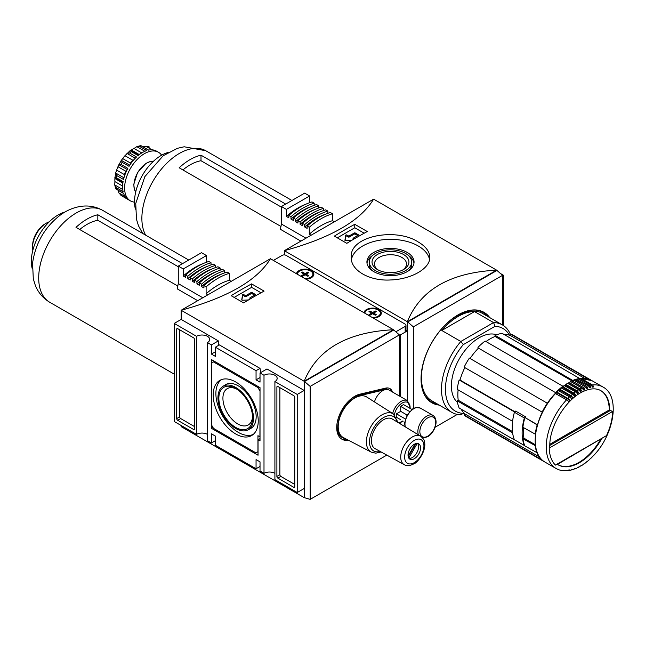 <?xml version="1.0" encoding="UTF-8"?>
<svg xmlns="http://www.w3.org/2000/svg" width="645" height="645" viewBox="0 0 645 645"><rect width="100%" height="100%" fill="white"/><g stroke="black" fill="none" stroke-linecap="round" stroke-linejoin="round"><path stroke-width="0.97" d="M437.254 403.939A51.632 29.807 -60 0 1 424.096 394.087M472.648 309.995A51.632 29.807 -60 0 1 487.757 316.461M439.269 405.108A52.189 30.13 -60 0 1 431.852 402.77A52.189 30.13 -60 0 1 431.852 342.503A52.189 30.13 -60 0 1 484.04 312.365A52.189 30.13 -60 0 1 489.773 317.622M502.552 275.907L503.584 275.318L500.552 273.569M503.584 325.652L503.584 275.318M413.34 408.503L413.34 326.846L407.39 321.686L407.39 400.634M502.552 324.999L502.552 275.342L496.642 270.158L373.624 199.136C360.539 220.792 330.772 237.973 284.332 250.687L373.624 199.136M413.34 326.846L502.552 275.342M435.093 427.24L457.305 414.413M496.642 270.207L496.642 270.158C450.202 272.553 420.435 289.742 407.35 321.71L496.602 270.182M407.785 321.919L496.997 270.416M284.332 254.912L284.332 250.687L407.35 321.71L407.35 400.61L407.35 330.877L405.987 330.087M367.271 231.539L354.774 224.323A420.903 243.012 120 0 0 334.336 236.118L346.833 243.334A420.903 243.012 -60 0 1 367.271 231.539M418.266 241.996C395.756 227.209 349.388 235.965 351.203 257.282C350.646 270.36 369.496 281.244 390.451 279.97C411.454 279.325 430.312 268.449 429.772 257.282C429.635 251.542 425.797 246.446 418.266 241.996M400.408 423.918L400.408 422.741L400.408 423.918M395.853 331.788L405.165 326.41A2.806 1.621 0 0 0 405.987 325.265L405.987 330.99A2.806 1.621 0 0 1 405.165 332.135L399.376 335.481L400.408 334.884L400.408 396.594L400.408 334.884L407.35 330.877M353.903 239.077L353.283 238.714A0.701 0.403 0 0 1 353.283 238.142L358.241 235.28A0.701 0.403 0 0 0 358.241 234.707L355.266 232.99A0.701 0.403 0 0 0 354.274 232.99L349.316 235.852A0.701 0.403 0 0 1 348.324 235.852L346.905 235.03A0.701 0.403 0 0 0 345.704 235.28L344.93 240.238A0.701 0.403 0 0 0 345.688 240.674L351.735 240.359M364.191 233.216L354.774 227.774L337.327 237.852M354.774 224.323L354.774 227.774M351.404 259.733A39.281 22.68 180 0 1 377.309 240.666A39.281 22.68 180 0 1 418.266 245.995A39.281 22.68 180 0 1 429.538 259.58M407.156 252.405A23.567 13.609 180 0 1 414.058 262.031A23.567 13.609 180 0 1 390.483 275.641A23.567 13.609 180 0 1 366.916 262.031A23.567 13.609 180 0 1 381.469 249.454A23.567 13.609 180 0 1 407.156 252.405M357.749 235.57L355.266 234.135A0.701 0.403 0 0 0 354.274 234.135L349.316 236.997L349.316 235.852M345.059 240.52L345.704 236.425A0.701 0.403 0 0 1 346.905 236.175L348.324 236.997A0.701 0.403 0 0 0 349.316 236.997M408.301 255.412A23.567 13.609 180 0 1 413.969 263.176M366.997 263.176A23.567 13.609 180 0 1 372.673 255.412M411.671 262.031A21.188 12.231 180 0 1 390.483 274.262A21.188 12.231 180 0 1 369.303 262.031A21.188 12.231 180 0 1 382.38 250.728A21.188 12.231 180 0 1 405.463 253.38A21.188 12.231 180 0 1 411.671 262.031L411.671 264.321A21.188 12.231 180 0 1 408.301 270.94M372.673 270.94A21.188 12.231 180 0 1 369.303 264.321L369.303 262.031M403.536 254.493A18.463 10.659 180 0 1 403.536 269.562A18.463 10.659 180 0 1 377.43 269.562A18.463 10.659 180 0 1 377.43 254.493A18.463 10.659 180 0 1 403.536 254.493M378.341 270.053A16.061 9.272 180 0 1 374.431 263.99A16.061 9.272 180 0 1 384.339 255.428A16.061 9.272 180 0 1 401.843 257.436A16.061 9.272 180 0 1 406.543 263.99A16.061 9.272 180 0 1 402.633 270.053M386.831 272.472A16.061 9.272 180 0 1 394.135 272.472M463.932 412.994L460.828 414.783A50.512 29.162 -60 0 1 451.935 412.421A50.512 29.162 -60 0 1 460.828 341.471L493.554 322.573A50.512 29.162 -60 0 1 502.447 324.935A50.512 29.162 -60 0 1 510.582 334.763M441.785 330.474L460.828 341.471L463.303 344.624L495.054 326.297L493.554 322.573L474.51 311.575A50.512 29.162 120 0 0 441.785 330.474L474.51 311.575M557.014 464.182L555.418 465.101A44.9 25.921 -60 0 1 549.234 448.057L549.629 445.534M549.838 445.413L610.315 410.502L612.694 411.413A44.9 25.921 -60 0 1 606.51 435.609L556.796 464.787M464.819 367.602A45.602 26.324 120 0 0 460.022 380.05L459.151 379.978A47.004 27.138 -60 0 0 457.224 389.37L512.59 421.33A47.004 27.138 120 0 1 514.508 411.937L514.912 411.97M457.224 400.827L512.59 432.787A47.004 27.138 120 0 0 514.508 439.963L459.151 408.003A47.004 27.138 -60 0 1 457.224 400.827L458.232 400.247L512.436 431.537M537.358 425.015L525.699 417.968A45.602 26.324 120 0 1 525.965 417.049L515.645 411.091A45.602 26.324 120 0 0 515.484 411.639M535.423 445.719L522.901 438.745A47.004 27.138 120 0 0 524.828 445.921L537.277 452.838M522.901 438.745L523.909 438.165L535.302 444.744M523.78 427.796A45.602 26.324 120 0 0 523.909 438.165M524.828 417.896A47.004 27.138 120 0 0 522.901 427.288L535.455 434.246M592.352 384.92L581.347 378.559A47.004 27.138 -60 0 1 591.965 380.671L602.978 387.024A47.004 27.138 -60 0 0 592.352 384.92A2.104 1.588 84.7 0 1 593.376 387.008L591.941 386.178M461.078 409.115A45.602 26.324 120 0 0 464.981 413.977L539.526 457.015M600.527 439.535A42.796 24.704 -60 0 1 557.844 464.65M600.632 390.539A42.796 24.704 -60 0 1 609.243 409.978L549.871 444.252M610.315 410.502A2.104 1.217 180 0 1 609.735 410.26L609.243 409.978M593.102 455.942A2.104 0.653 43.3 0 0 593.311 455.862A2.104 0.653 43.3 0 0 593.376 455.652A45.602 26.324 -60 0 1 592.118 456.95A2.104 0.718 -135.2 0 1 592.037 457.184L590.409 458.764A2.104 0.798 46.8 0 1 590.135 458.861M583.91 463.86A2.104 1.064 54.6 0 0 584.346 463.755A2.104 1.064 54.6 0 0 584.588 463.384A45.602 26.324 -60 0 1 583.241 464.311A2.104 1.121 -123.5 0 1 582.967 464.706L581.226 465.803A2.104 1.193 59 0 1 580.677 465.892M581.226 465.803A2.104 1.193 59 0 0 581.556 465.376A45.602 26.324 -60 0 1 580.202 466.158A2.104 1.242 -118.9 0 1 579.831 466.609L578.081 467.52A2.104 1.298 63.8 0 1 577.404 467.56M578.081 467.52A2.104 1.298 63.8 0 0 578.517 467.036A45.602 26.324 -60 0 1 577.17 467.665A2.104 1.346 -113.9 0 1 576.678 468.181L574.937 468.899A2.104 1.403 69.1 0 1 574.147 468.875M568.027 470.463A2.104 1.564 81.6 0 0 568.721 470.56A2.104 1.564 81.6 0 0 569.64 469.923A45.602 26.324 -60 0 1 568.382 470.076A2.104 1.588 -95.3 0 1 567.366 470.721C563.141 471.108 559.344 470.35 555.974 468.439A47.004 27.138 -60 0 1 566.6 399.787L555.345 393.539M542.139 460.014L464.11 415.057L464.981 413.977M525.699 417.968L537.43 424.749M460.022 380.05L515.105 411.857M542.324 412.236L464.11 367.19A47.004 27.138 -60 0 1 469.366 358.096L547.476 403.31M566.6 399.787A2.104 0.653 -136.7 0 1 568.382 401.432A45.602 26.324 -60 0 1 569.64 400.134L556.828 392.74A45.602 26.324 120 0 0 556.433 393.136L478.461 348.123A45.602 26.324 120 0 0 470.068 358.499M556.433 393.136L478.461 348.123M563.109 386.355L485.129 341.044A47.004 27.138 -60 0 0 477.953 347.405M573.026 380.582L495.054 335.311L495.054 336.472L572.115 380.969M495.054 336.472A45.602 26.324 120 0 0 486.007 341.552M569.64 400.134A2.104 0.718 44.8 0 0 567.89 398.449A47.004 27.138 -60 0 1 569.535 396.852A2.104 0.798 -133.2 0 1 571.236 398.586A45.602 26.324 -60 0 1 572.534 397.401A2.104 0.863 48.4 0 0 570.873 395.627A47.004 27.138 -60 0 1 572.567 394.184A2.104 0.935 -129.4 0 1 574.179 395.998A45.602 26.324 -60 0 1 575.501 394.933A2.104 0.992 52.3 0 0 573.937 393.095A47.004 27.138 -60 0 1 575.654 391.813A2.104 1.064 -125.4 0 1 577.17 393.7A45.602 26.324 -60 0 1 578.517 392.773L565.705 385.379L566.028 384.509A47.004 27.138 -60 0 1 567.769 383.412L567.382 383.63M578.517 392.773A2.104 1.121 56.5 0 0 577.041 390.862A47.004 27.138 -60 0 1 578.783 389.765A2.104 1.193 -121 0 1 580.202 391.709A45.602 26.324 -60 0 1 581.556 390.926L568.745 383.533L569.164 382.606A47.004 27.138 -60 0 1 570.898 381.695L570.478 381.905M581.556 390.926A2.104 1.242 61.1 0 0 580.169 388.959A47.004 27.138 -60 0 1 581.911 388.056A2.104 1.298 -116.2 0 1 583.241 390.048A45.602 26.324 -60 0 1 584.588 389.419L571.776 382.025L572.284 381.05A47.004 27.138 -60 0 1 574.01 380.332L573.566 380.51M580.081 378.736L502.229 333.392A47.004 27.138 -60 0 0 495.054 335.311M588.764 379.26L510.816 334.158L510.316 335.456L584.862 378.494M510.316 335.456A45.602 26.324 120 0 0 504.148 334.505M577.783 379.752L577.888 379.292A0.564 0.403 77.8 0 1 578.404 379.018L589.417 385.371A47.004 27.138 -60 0 1 591.062 385.073A2.104 1.564 -98.4 0 1 592.118 387.161A45.602 26.324 -60 0 1 593.376 387.008M457.482 402.383A39.281 22.68 -60 0 1 459.538 358.483A39.281 22.68 -60 0 1 496.529 334.763M544.767 461.965A47.004 27.138 -60 0 1 544.565 461.852L466.593 416.831A47.004 27.138 -60 0 1 464.11 415.057M458.111 389.878A45.602 26.324 120 0 0 458.232 400.247M510.816 334.158A47.004 27.138 -60 0 1 513.589 335.424L591.57 380.445A47.004 27.138 -60 0 1 591.763 380.558M451.935 412.421L431.9 400.851A50.512 29.162 -60 0 1 431.9 342.527A50.512 29.162 -60 0 1 482.404 313.365L502.447 324.935M495.054 326.297A47.706 27.541 -60 0 1 509.453 335.174M463.303 413.356A47.706 27.541 -60 0 1 445.445 389.298A47.706 27.541 -60 0 1 463.303 344.624M542.09 412.211A47.004 27.138 -60 0 1 547.339 403.117M555.934 392.426A47.004 27.138 -60 0 1 563.109 386.065M567.89 398.449L556.877 392.096L556.828 392.74M570.873 395.627L559.86 389.274L559.723 389.999A45.602 26.324 120 0 0 558.925 390.725M573.937 393.095L562.924 386.734L562.69 387.54A45.602 26.324 120 0 0 561.997 388.08M535.205 434.391A47.004 27.138 -60 0 1 537.132 424.999M537.132 453.024A47.004 27.138 -60 0 1 535.205 445.848M544.565 461.852A47.004 27.138 -60 0 1 542.09 460.079M591.062 385.073L580.049 378.72A0.564 0.419 -98.4 0 0 579.629 378.784M580.718 379.099L580.79 378.841A0.564 0.427 84.7 0 1 581.347 378.559M588.796 379.179A47.004 27.138 -60 0 1 591.57 380.445M573.026 380.332A47.004 27.138 -60 0 1 580.202 378.413M584.588 389.419A2.104 1.346 66.1 0 0 583.298 387.403A47.004 27.138 -60 0 1 585.023 386.694A2.104 1.403 -110.9 0 1 586.257 388.725A45.602 26.324 -60 0 1 587.587 388.258A2.104 1.443 71.6 0 0 586.386 386.202L575.372 379.849L574.784 380.784M587.587 388.258L585.434 387.008M589.417 385.371A2.104 1.524 77.8 0 1 590.522 387.452L588.829 386.468M585.023 386.694L574.01 380.332M590.522 387.452A45.602 26.324 -60 0 0 589.224 387.766A2.104 1.492 -105 0 0 588.079 385.694L576.622 379.462M584.346 463.755L586.055 462.489A2.104 0.992 -127.7 0 0 586.257 462.151A45.602 26.324 -60 0 0 587.587 461.086A2.104 0.935 50.6 0 1 587.418 461.401L589.087 459.974A2.104 0.863 -131.6 0 0 589.224 459.683A45.602 26.324 -60 0 0 590.522 458.506A2.104 0.798 46.8 0 1 590.409 458.764M568.721 470.56L570.43 470.253A2.104 1.524 -102.2 0 0 571.236 469.633A45.602 26.324 -60 0 0 572.534 469.326A2.104 1.492 75 0 1 571.809 469.915L573.542 469.399A2.104 1.443 -108.4 0 0 574.179 468.826A45.602 26.324 -60 0 0 575.501 468.359A2.104 1.403 69.1 0 1 574.937 468.899M571.809 469.915A2.104 1.492 75 0 1 571.075 469.866M569.535 396.852L558.247 390.628M572.534 397.401L559.723 389.999M572.567 394.184L561.239 388M575.501 394.933L562.69 387.54M575.654 391.813L564.294 385.662M577.041 390.862L566.028 384.509M578.783 389.765L567.769 383.412M580.169 388.959L569.164 382.606M581.911 388.056L570.898 381.695M583.298 387.403L572.284 381.05M514.508 411.937L459.151 379.978M516.04 411.317L514.42 412.252L524.337 417.984A47.004 27.138 120 0 0 524.337 445.477L524.587 445.332M514.42 412.252A47.004 27.138 120 0 0 514.42 439.745L524.337 445.477M525.965 417.049L524.337 417.984M122.768 189.557L114.737 184.922L114.907 181.608A25.252 14.577 120 0 1 114.907 178.544L115.713 172.425L116.592 175.488A28.057 16.198 -60 0 0 116.156 177.609L114.858 177.609M123.969 177.81L115.648 173.005L116.632 170.127A25.252 14.577 120 0 1 117.954 166.708L121.437 160.033L122.099 162.298A28.057 16.198 -60 0 0 120.913 164.346L118.874 164.685L127.242 169.514M129.742 165.201L121.373 160.371L122.663 158.557A25.252 14.577 120 0 1 124.961 155.703L130.371 150.39L138.683 155.123M122.099 162.298L129.04 166.305A28.057 16.198 120 0 1 136.53 156.993L129.581 152.986L126.96 153.413L135.281 158.219M141.771 152.93L134.039 148.471A25.252 14.577 120 0 0 131.387 150.003L130.371 150.39L131.201 151.551A28.057 16.198 -60 0 0 129.581 152.986M134.039 148.471L136.821 146.665L139.844 146.56A28.057 16.198 -60 0 1 141.465 146.125L140.231 145.754M140.586 145.641L136.821 146.665L144.859 151.301M148.64 150.091L141.07 145.722L148.406 150.14A28.057 16.198 120 0 1 155.888 150.809L158.477 152.268A28.057 16.198 -60 0 1 161.637 155.195M142.771 146.947L145.818 146.254L148.947 146.794A28.057 16.198 -60 0 1 149.551 147.116M125.082 196.499L118.874 192.919L121.494 195.717A28.057 16.198 -60 0 1 120.913 195.354L127.855 199.361A28.057 16.198 120 0 1 123.534 193.218L116.044 189.074L123.606 193.444M118.874 192.919L117.954 189.928M115.729 188.695L114.737 184.922L116.156 187.59A28.057 16.198 -60 0 0 116.592 189.203L115.648 188.324M116.632 170.127L124.396 174.61A25.252 14.577 -60 0 1 125.727 171.191L126.63 170.764M130.516 164.04L130.427 163.04L122.663 158.557M130.427 163.04A25.252 14.577 -60 0 1 132.725 160.186L133.717 159.912M281.454 207.19L200.998 160.734A46.577 26.896 -60 0 0 182.906 169.949M285.687 204.086L200.998 155.187A53.035 30.621 120 0 0 179.173 167.789L280.954 226.451M300.892 241.125L280.365 229.273L281.454 224.041L305.972 238.19M200.998 155.187L200.998 160.734M135.426 209.19A37.878 21.874 -60 0 1 168.184 152.446M306.665 203.868A65.097 37.587 120 0 0 286.42 216.438L286.42 209.391L309.632 195.991L309.632 202.707M281.454 224.041L281.454 206.529L304.674 193.121L309.632 195.991M311.229 206.505A65.097 37.587 120 0 0 290.984 219.074L290.984 216.704L288.799 215.446A67.902 39.208 120 0 1 312.011 201.925L314.196 203.191L314.196 205.336M315.792 209.141A65.097 37.587 120 0 0 295.547 221.711L295.547 219.34L293.362 218.083A67.902 39.208 120 0 1 316.574 204.562L318.759 205.828L318.759 207.972M320.355 211.778A65.097 37.587 120 0 0 300.11 224.339L300.11 221.977L297.925 220.719A67.902 39.208 120 0 1 321.137 207.198L323.322 208.456L323.322 210.609M325.628 214.156A65.097 37.587 120 0 0 304.674 226.975L304.674 224.613L302.489 223.347A67.902 39.208 120 0 1 325.701 209.835L327.886 211.092L327.886 213.293M311.067 235.256L309.286 234.224L309.286 227.274L307.101 226.016A67.902 39.208 120 0 1 330.313 212.495L332.498 213.753L332.498 220.703L334.384 221.791M307.101 226.016L307.101 228.378L304.674 226.975M302.489 223.347L302.489 225.718L300.11 224.339M297.925 220.719L297.925 223.081L295.547 221.711M293.362 218.083L293.362 220.445L290.984 219.074M288.799 215.446L288.799 217.817L286.42 216.438M281.454 206.529L286.42 209.391M134.531 202.143A28.057 16.198 -60 0 1 130.419 200.869A28.057 16.198 -60 0 1 130.419 168.474A28.057 16.198 -60 0 1 158.477 152.268M116.156 177.609L123.098 181.616A28.057 16.198 120 0 0 123.098 191.597L116.156 187.59M139.844 146.56L146.786 150.567A28.057 16.198 120 0 0 138.143 155.558L131.201 151.551M120.913 164.346L127.855 168.361A28.057 16.198 120 0 0 123.534 179.495L116.592 175.488M309.286 234.224A65.097 37.587 -60 0 1 332.498 220.703M332.498 213.753A67.902 39.208 120 0 0 309.286 227.274M327.886 211.092A67.902 39.208 120 0 0 304.674 224.613M323.322 208.456A67.902 39.208 120 0 0 300.11 221.977M318.759 205.828A67.902 39.208 120 0 0 295.547 219.34M314.196 203.191A67.902 39.208 120 0 0 290.984 216.704M389.161 390.104L388.29 389.54A12.69 7.329 120 0 0 384.299 389.008L358.572 395.071A23.913 13.803 120 0 0 351.275 398.699M337.053 423.33A23.913 13.803 120 0 0 342.197 437.471L343.221 437.995A23.849 13.771 120 0 0 345.664 438.785M391.434 391.418A14.311 8.264 120 0 0 389.387 388.33M341.519 438.947A25.534 14.746 120 0 0 347.494 439.737M392.426 391.991A14.311 8.264 120 0 0 389.903 388.588A14.311 8.264 120 0 0 385.621 388.121L359.894 394.184A25.534 14.746 120 0 0 339.254 415.436A25.534 14.746 120 0 0 342.003 439.253A25.534 14.746 120 0 0 348.566 440.301M399.376 396.006L399.376 334.908L393.458 329.732L270.44 258.709C257.363 280.357 227.596 297.538 181.156 310.253L270.44 258.709M310.164 386.411L304.214 381.26L304.214 497.642L310.164 499.367L310.164 386.411L399.376 334.908M310.164 499.367L386.823 455.104M304.214 497.642L181.156 426.643L181.156 425.498M400.706 419.726L396.473 417.283M396.409 417.17A8.417 4.862 -60 0 1 396.425 413.816L400.706 411.349L400.706 406.414A8.417 4.862 120 0 1 403.681 404.697L411.905 409.446M393.458 329.772L393.458 329.732C347.018 332.127 317.259 349.308 304.174 381.276L181.156 310.253L181.156 319.42L218.357 340.899L218.357 345.478M264.095 291.105L251.598 283.889A420.903 243.012 120 0 0 231.16 295.684L243.657 302.908A420.903 243.012 -60 0 1 264.095 291.105M408.995 458.385A8.837 5.104 120 0 0 412.308 457.571A8.837 5.104 120 0 0 417.783 450.694A8.837 5.104 120 0 0 417.613 443.47M408.785 458.087L417.242 443.438M408.229 456.749L415.807 443.623M415.122 443.873L408.1 456.031M375.076 448.654A17.149 9.901 -60 0 1 374.971 428.796A17.149 9.901 -60 0 1 392.216 418.96L420.661 436.205A16.431 9.49 -60 0 0 404.125 445.631A16.431 9.49 -60 0 0 404.23 464.666L375.076 448.654M414.3 458.716A8.837 5.104 -60 0 1 409.873 459.159A8.837 5.104 -60 0 1 409.873 448.952A8.837 5.104 -60 0 1 418.718 443.849A8.837 5.104 -60 0 1 420.072 450.928A8.837 5.104 -60 0 1 414.3 458.716M354.774 398.013A23.422 13.521 120 0 0 339.391 418.911A23.422 13.521 120 0 0 343.358 437.576L371.246 452.129A22.075 12.747 -60 0 1 370.972 426.49A22.075 12.747 -60 0 1 393.313 413.905L366.763 397.03A23.422 13.521 120 0 0 354.774 398.013M389.249 390.169A12.626 7.288 120 0 0 389.064 390.048A12.626 7.288 120 0 0 385.283 389.636A12.626 7.288 120 0 0 374.463 401.924M384.299 389.008L385.283 389.636L359.555 395.699A23.849 13.771 120 0 0 340.141 415.888A23.849 13.771 120 0 0 343.221 437.995M254.573 295.136L252.09 293.701A0.701 0.403 0 0 0 251.099 293.701L246.14 296.563L246.14 295.418A0.701 0.403 0 0 1 245.148 295.418L243.721 294.604A0.701 0.403 0 0 0 242.528 294.854L241.754 299.804A0.701 0.403 0 0 0 242.512 300.248L248.559 299.925M241.883 300.086L242.528 295.999A0.701 0.403 0 0 1 243.721 295.749L245.148 296.563A0.701 0.403 0 0 0 246.14 296.563M250.728 298.643L250.107 298.288A0.701 0.403 0 0 1 250.107 297.716L255.065 294.846A0.701 0.403 0 0 0 255.065 294.273L252.09 292.556A0.701 0.403 0 0 0 251.099 292.556L246.14 295.418M261.015 292.782L251.598 287.347L234.151 297.418M251.598 283.889L251.598 287.347M235.723 433.964A31.839 18.383 -120 0 0 252.026 435.31A31.839 18.383 -120 0 0 251.639 398.779A31.839 18.383 -120 0 0 220.203 380.179A31.839 18.383 -120 0 0 214.817 405.552A31.839 18.383 -120 0 0 235.723 433.964M221.574 379.583A31.71 18.31 -120 0 0 217.841 405.245A31.71 18.31 -120 0 0 238.303 432.376A31.71 18.31 -120 0 0 253.235 434.416M247.97 429.909L250.615 428.53A25.252 14.577 -120 0 0 250.929 399.191A25.252 14.577 -120 0 0 225.363 384.799L222.856 386.395A25.131 14.504 -120 0 0 219.389 406.632A25.131 14.504 -120 0 0 235.723 428.49A25.131 14.504 -120 0 0 247.97 429.909A25.131 14.504 -120 0 0 248.285 400.714A25.131 14.504 -120 0 0 222.856 386.395M236.771 389.145A20.979 12.11 -120 0 0 227.266 388.629A20.979 12.11 -120 0 0 224.049 405.439A20.979 12.11 -120 0 0 237.755 423.926A20.979 12.11 -120 0 0 248.244 424.966A20.979 12.11 -120 0 0 252.558 416.476M252.59 417.71A23.849 13.771 60 0 1 235.723 427.45A23.849 13.771 60 0 1 218.857 398.231A23.849 13.771 60 0 1 235.723 388.5A23.849 13.771 60 0 1 252.59 417.71M259.927 391.015L257.944 387.581L213.495 361.918L211.512 363.062L211.512 424.926L213.495 428.361L255.96 452.879L257.944 451.734L257.944 435.697L259.927 436.842L260.024 390.959M214.495 361.345L213.495 361.918M258.935 387.008L257.944 387.581M260.024 440.906L260.024 387.637L211.415 359.571L211.415 428.304L258.04 455.225L258.04 439.761L260.024 440.906M260.024 438.616L258.04 439.761M212.955 427.417L211.415 428.304M179.673 329.788L179.673 416.847A1.403 0.806 -120 0 0 180.665 418.565L194.548 426.587M194.548 339.528A1.403 0.806 -120 0 0 193.556 337.803L177.681 328.644A1.403 0.806 -120 0 0 176.98 328.571A1.403 0.806 -120 0 0 176.69 329.216L176.69 418.565A1.403 0.806 -120 0 0 177.681 420.29L193.556 429.449A1.403 0.806 -120 0 0 194.258 429.522A1.403 0.806 -120 0 0 194.548 428.877L194.548 339.528M279.865 387.637L279.865 474.704A1.403 0.806 -120 0 0 280.857 476.421L294.749 484.435M294.749 486.725L294.749 397.376A1.403 0.806 -120 0 0 293.757 395.659L277.882 386.492A1.403 0.806 -120 0 0 277.181 386.419A1.403 0.806 -120 0 0 276.89 387.065L276.89 476.421A1.403 0.806 -120 0 0 277.882 478.138L293.757 487.298A1.403 0.806 -120 0 0 294.459 487.37A1.403 0.806 -120 0 0 294.749 486.725L293.757 487.298M260.725 372.568L260.024 368.392L219.348 344.906L215.382 347.204L215.382 356.363L211.415 354.073L211.415 344.906L207.448 342.616A7.716 4.459 180 0 0 209.706 339.464A7.716 4.459 180 0 0 204.941 335.352A7.716 4.459 180 0 0 196.531 336.319L196.531 434.375A7.716 4.459 0 0 1 207.448 434.375M207.448 342.616L207.448 440.68L211.415 442.97L211.415 433.803L215.382 436.093L215.382 445.26L256.057 468.746L260.024 466.456M274.907 381.566L274.907 479.622L297.232 492.514L297.232 394.45L274.907 381.566A7.716 4.459 180 0 0 277.173 378.413A7.716 4.459 180 0 0 272.408 374.302A7.716 4.459 180 0 0 263.998 375.269L263.998 473.325A7.716 4.459 0 0 1 274.907 473.325M260.024 377.559L256.057 379.849L256.057 370.682L215.382 347.204M260.024 368.392L256.057 370.682M196.531 336.319L174.215 323.427L174.215 421.491L196.531 434.375M304.174 497.666L304.174 381.276L393.426 329.756M304.609 381.485L393.821 329.982M263.998 473.325L260.024 471.035L260.024 461.868L256.057 459.579L256.057 468.746M263.998 375.269L260.024 372.971L260.024 382.138L256.057 379.849M297.232 492.514L304.174 488.499L304.174 390.443L266.974 368.964L260.024 372.971M174.215 323.427L181.156 319.42M211.415 344.906L218.357 340.899M211.415 442.97L215.382 440.68M297.232 394.45L304.174 390.443M211.415 354.073L215.382 351.783M409.599 411.55L400.706 406.414M407.076 415.025L400.706 411.349M405.326 418.96L396.425 413.816M182.511 263.652L97.822 214.761A53.035 30.621 120 0 0 75.997 227.363L177.778 286.017M197.717 300.691L177.19 288.839L178.278 283.606L202.796 297.764M203.489 263.442A65.097 37.587 120 0 0 183.245 276.004L183.245 268.957L206.456 255.557L201.498 252.695L178.278 266.095L178.278 283.606M206.11 293.789A65.097 37.587 -60 0 1 229.322 280.269L229.322 273.327L227.137 272.061A67.902 39.208 120 0 0 203.925 285.582L206.11 286.84L206.11 293.789L207.892 294.821M203.925 285.582L203.925 287.952L201.498 286.549L201.498 284.179L199.313 282.921L199.313 285.284L196.935 283.913L196.935 281.543L194.75 280.285L194.75 282.647L192.371 281.276L192.371 278.906L190.186 277.648L190.186 280.019L187.808 278.64L187.808 276.278L185.623 275.012L185.623 277.382L183.245 276.004M178.278 266.095L183.245 268.957M178.278 266.756L97.822 220.3A46.577 26.896 -60 0 0 79.73 229.515M206.456 255.557L206.456 262.273M97.822 214.761L97.822 220.3M32.25 268.763A37.878 21.874 -60 0 1 65.008 212.011M229.322 280.269L231.208 281.357M229.322 273.327A67.902 39.208 120 0 0 206.11 286.84M222.452 273.73A65.097 37.587 120 0 0 201.498 286.549M199.313 282.921A67.902 39.208 120 0 1 222.525 269.4L224.71 270.658L224.71 272.859M224.71 270.658A67.902 39.208 120 0 0 201.498 284.179M217.18 271.343A65.097 37.587 120 0 0 196.935 283.913M194.75 280.285A67.902 39.208 120 0 1 217.962 266.764L220.147 268.03L220.147 270.174M220.147 268.03A67.902 39.208 120 0 0 196.935 281.543M212.616 268.707A65.097 37.587 120 0 0 192.371 281.276M190.186 277.648A67.902 39.208 120 0 1 213.398 264.136L215.583 265.393L215.583 267.546M215.583 265.393A67.902 39.208 120 0 0 192.371 278.906M208.053 266.071A65.097 37.587 120 0 0 187.808 278.64M185.623 275.012A67.902 39.208 120 0 1 208.835 261.499L211.02 262.757L211.02 264.91M211.02 262.757A67.902 39.208 120 0 0 187.808 276.278M32.863 250.244A19.64 11.344 -60 0 1 32.572 247.156A19.64 11.344 -60 0 1 46.456 223.097A19.64 11.344 -60 0 1 49.278 221.799M32.572 247.156L32.572 245.745A17.923 10.344 -60 0 1 45.239 223.799L46.456 223.097M303.005 273.496L302.513 272.061L305.166 273.601L305.166 274.746L307.826 276.278L308.818 275.705L306.157 274.173L306.157 275.318M302.513 272.061L301.521 272.642L304.174 274.173L304.174 275.318M305.166 274.746L302.513 276.278L301.521 275.705L304.174 274.173M305.166 273.601L307.826 272.061L307.326 273.496M306.157 274.173L308.818 272.642L307.826 272.061M304.94 278.624A7.716 4.459 0 0 0 310.624 277.318A7.716 4.459 0 0 0 312.881 274.173A7.716 4.459 0 0 0 305.166 269.715A7.716 4.459 0 0 0 297.45 274.173A7.716 4.459 0 0 0 297.45 274.302L297.45 274.173M296.498 273.746A8.699 5.023 180 0 1 302.183 269.457A8.699 5.023 180 0 1 311.317 270.618A8.699 5.023 180 0 1 311.317 277.721A8.699 5.023 180 0 1 305.899 279.172A7.716 4.459 0 0 0 310.624 277.89L310.624 277.89A7.716 4.459 0 0 0 312.881 274.738A7.716 4.459 0 0 0 312.865 274.456M309.536 278.511L310.624 277.89L309.536 278.511M370.464 312.446L369.972 311.011L372.625 312.551L372.625 313.696L375.285 315.228L376.277 314.655L373.624 313.123L373.624 314.268M369.972 311.011L368.98 311.583L371.633 313.123L371.633 314.268M372.625 313.696L369.972 315.228L368.98 314.655L371.633 313.123M372.625 312.551L375.285 311.011L374.793 312.446M373.624 313.123L376.277 311.583L375.285 311.011M372.407 317.574A7.716 4.459 0 0 0 378.083 316.268A7.716 4.459 0 0 0 380.348 313.123A7.716 4.459 0 0 0 372.625 308.665A7.716 4.459 0 0 0 364.909 313.123A7.716 4.459 0 0 0 364.917 313.252M373.35 318.122A7.716 4.459 0 0 0 378.083 316.832L378.083 316.832A7.716 4.459 0 0 0 380.348 313.688A7.716 4.459 0 0 0 380.332 313.406M376.994 317.461L378.083 316.832L376.994 317.461M405.987 325.265A2.806 1.621 0 0 0 405.165 324.121L286.122 255.388A2.806 1.621 0 0 0 282.147 255.388L273.424 260.427M363.957 312.696A8.699 5.023 180 0 1 369.641 308.407A8.699 5.023 180 0 1 378.776 309.568A8.699 5.023 180 0 1 378.776 316.671A8.699 5.023 180 0 1 373.358 318.122M358.241 235.28L358.241 234.707M353.283 239.44L353.283 238.714M345.704 236.425L345.704 235.28M346.905 236.175L346.905 235.03M348.324 236.997L348.324 235.852M354.274 234.135L354.274 232.99M355.266 234.135L355.266 232.99M549.234 448.057L612.694 411.413M555.418 465.101L606.51 435.609M549.838 446.251C549.016 427.353 565.568 399.255 583.29 391.45C590.393 388.266 596.254 388.008 600.874 390.677A42.796 24.704 -60 0 1 609.735 410.26M578.404 379.018A47.004 27.138 -60 0 1 580.049 378.72M555.329 393.386C534.125 414.808 528.005 453.709 544.961 462.078A47.004 27.138 -60 0 1 555.587 393.434M559.86 389.274A47.004 27.138 -60 0 1 561.553 387.822M562.924 386.734A47.004 27.138 -60 0 1 564.641 385.46M556.877 392.096A47.004 27.138 -60 0 1 558.53 390.491M601.503 438.979A42.796 24.704 -60 0 1 580.113 462.296A42.796 24.704 -60 0 1 558.078 464.795A42.796 24.704 -60 0 1 557.449 464.408L558.078 464.795M586.386 386.202A47.004 27.138 -60 0 1 588.079 385.694M575.372 379.849A47.004 27.138 -60 0 1 577.065 379.341M122.639 186.074L114.907 181.608M122.647 185.687A25.252 14.577 -60 0 1 122.671 183.027L114.907 178.544M125.727 171.191L117.954 166.708M132.725 160.186L124.961 155.703M141.448 153.131A25.252 14.577 -60 0 0 139.159 154.486L131.387 150.003M152.026 149.834L145.818 146.254M145.665 235.167A53.035 30.621 -60 0 1 157.509 174.174A53.035 30.621 -60 0 1 205.731 150.72A53.035 30.621 -60 0 1 205.892 150.801L291.927 200.482M135.724 191.952A18.254 10.538 -60 0 1 137.691 172.675A18.254 10.538 -60 0 1 153.405 161.323M402.851 420.967A11.223 6.482 -60 0 1 402.19 421.378A11.223 6.482 -60 0 1 398.086 422.427M394.434 414.751A11.223 6.482 -60 0 1 403.367 402.472A11.223 6.482 -60 0 1 410.099 408.406M414.3 462.634A13.634 7.869 -60 0 1 405.947 450.758A13.634 7.869 -60 0 1 422.644 441.115A13.634 7.869 -60 0 1 414.3 462.634M380.115 451.427A19.834 11.449 -60 0 1 369.569 440.487A19.834 11.449 -60 0 1 382.388 418.274A19.834 11.449 -60 0 1 397.143 421.943M358.572 395.071L359.555 395.699M255.065 294.846L255.065 294.273M250.107 299.006L250.107 298.288M242.528 295.999L242.528 294.854M243.721 295.749L243.721 294.604M245.148 296.563L245.148 295.418M251.099 293.701L251.099 292.556M252.09 293.701L252.09 292.556M194.548 428.877L193.556 429.449M180.665 418.565L177.681 420.29M179.673 416.847L176.69 418.565M177.681 328.644L176.69 329.216M280.857 476.421L277.882 478.138M279.865 474.704L276.89 476.421M277.882 386.492L276.89 387.065M392.676 413.501A12.626 7.288 -60 0 1 407.511 400.698L410.446 408.599M427.788 436.149A11.223 6.482 -60 0 1 420.911 426.377A11.223 6.482 -60 0 1 434.657 418.436A11.223 6.482 -60 0 1 427.788 436.149M418.428 434.851A12.626 7.288 -60 0 1 421.967 420.532A12.626 7.288 -60 0 1 433.109 415.477C440.027 420.927 433.408 434.069 427.498 436.794L422.717 438.044M405.366 426.925A12.626 7.288 -60 0 1 409.293 412.792A12.626 7.288 -60 0 1 420.209 408.035L433.109 415.477M174.215 374.132L49.681 302.231A53.035 30.621 -60 0 1 49.528 302.142A53.035 30.621 -60 0 1 49.681 240.996A53.035 30.621 -60 0 1 102.555 210.286A53.035 30.621 -60 0 1 102.708 210.375L188.751 260.048M405.165 332.135L405.165 326.41M353.081 238.432L353.081 239.561M578.17 378.97L579.831 378.671M581.137 378.51L591.965 380.671M559.594 389.233L561.279 387.79M562.642 386.702L564.367 385.428M556.619 392.047L558.264 390.451M593.311 455.862C614.217 434.601 620.651 396.183 602.978 387.024M544.961 462.078L555.974 468.439M565.754 384.476L567.487 383.38M568.882 382.574L570.623 381.663M572.01 381.018L573.744 380.3M575.114 379.808L576.815 379.3M114.891 177.625L122.985 182.301M142.738 233.482L138.49 225.814L136.474 219.268L135.74 203.506L144.851 176.617L163.209 155.719L177.496 148.294L184.212 146.778L205.731 150.72M135.716 191.992L134.362 189.324L133.781 184.373L137.546 172.481L146.02 163.33L150.47 161.452L153.437 161.298M121.494 195.717L130.419 200.869M404.23 464.666C406.721 466.15 409.881 465.892 413.711 463.916C417.839 462.876 427.369 449.476 424.184 440.882C424.337 440.051 423.16 438.487 420.661 436.205M398.094 422.523L393.313 413.905M371.246 452.129L375.761 453.177L381.098 451.968M249.897 297.998L249.897 299.127M399.102 423.128L403.198 421.161M389.064 390.048L407.511 400.698M405.068 426.748L404.568 423.096L407.035 415.082L412.695 408.89L415.694 407.543L420.209 408.035M49.528 302.142C42.933 298.103 38.2 292.516 35.314 285.38L33.298 278.834L32.564 263.071C35.507 243.23 44.666 227.306 60.033 215.285C66.443 210.48 73.441 207.497 81.036 206.344C88.623 205.303 95.791 206.61 102.555 210.286M312.881 274.173L312.881 274.738M380.348 313.123L380.348 313.688"/></g></svg>
